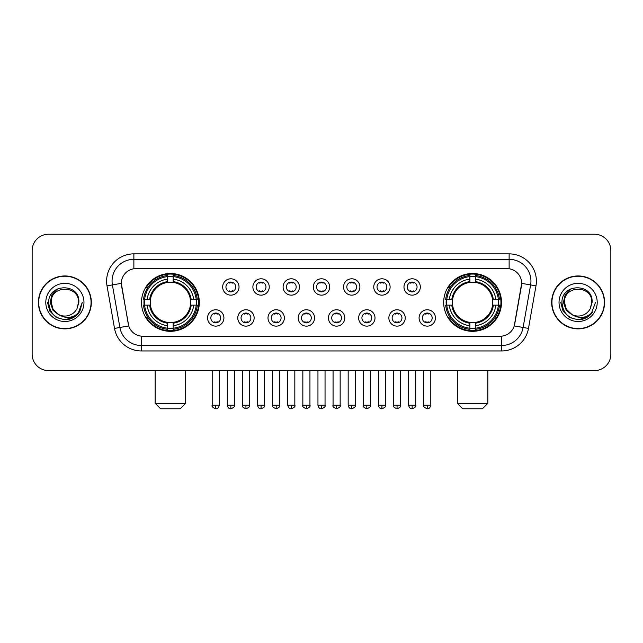 <?xml version="1.0" encoding="UTF-8"?>
<svg xmlns="http://www.w3.org/2000/svg" width="643" height="643" viewBox="0 0 643 643"><rect width="100%" height="100%" fill="white"/><g stroke="black" fill="none" stroke-linecap="round" stroke-linejoin="round"><path stroke-width="0.96" d="M443.678 302.411A28.911 28.911 0 0 0 472.581 331.314A28.911 28.911 0 0 0 501.492 302.411A28.911 28.911 0 0 0 472.581 273.5A28.911 28.911 0 0 0 443.678 302.411M141.508 302.411A28.911 28.911 0 0 0 170.419 331.314A28.911 28.911 0 0 0 199.322 302.411A28.911 28.911 0 0 0 170.419 273.5A28.911 28.911 0 0 0 141.508 302.411M223.925 317.955A8.182 8.182 0 0 1 215.743 326.138A8.182 8.182 0 0 1 207.56 317.955A8.182 8.182 0 0 1 215.743 309.773A8.182 8.182 0 0 1 223.925 317.955M210.832 317.955A4.911 4.911 0 0 0 215.743 322.866A4.911 4.911 0 0 0 220.653 317.955A4.911 4.911 0 0 0 215.743 313.045A4.911 4.911 0 0 0 210.832 317.955M254.138 317.955A8.182 8.182 0 0 1 245.956 326.138A8.182 8.182 0 0 1 237.773 317.955A8.182 8.182 0 0 1 245.956 309.773A8.182 8.182 0 0 1 254.138 317.955M241.053 317.955A4.911 4.911 0 0 0 245.956 322.866A4.911 4.911 0 0 0 250.866 317.955A4.911 4.911 0 0 0 245.956 313.045A4.911 4.911 0 0 0 241.053 317.955M284.359 317.955A8.182 8.182 0 0 1 276.177 326.138A8.182 8.182 0 0 1 267.994 317.955A8.182 8.182 0 0 1 276.177 309.773A8.182 8.182 0 0 1 284.359 317.955M271.266 317.955A4.911 4.911 0 0 0 276.177 322.866A4.911 4.911 0 0 0 281.087 317.955A4.911 4.911 0 0 0 276.177 313.045A4.911 4.911 0 0 0 271.266 317.955M314.572 317.955A8.182 8.182 0 0 1 306.389 326.138A8.182 8.182 0 0 1 298.207 317.955A8.182 8.182 0 0 1 306.389 309.773A8.182 8.182 0 0 1 314.572 317.955M301.487 317.955A4.911 4.911 0 0 0 306.389 322.866A4.911 4.911 0 0 0 311.3 317.955A4.911 4.911 0 0 0 306.389 313.045A4.911 4.911 0 0 0 301.487 317.955M344.793 317.955A8.182 8.182 0 0 1 336.611 326.138A8.182 8.182 0 0 1 328.428 317.955A8.182 8.182 0 0 1 336.611 309.773A8.182 8.182 0 0 1 344.793 317.955M331.7 317.955A4.911 4.911 0 0 0 336.611 322.866A4.911 4.911 0 0 0 341.513 317.955A4.911 4.911 0 0 0 336.611 313.045A4.911 4.911 0 0 0 331.7 317.955M375.006 317.955A8.182 8.182 0 0 1 366.823 326.138A8.182 8.182 0 0 1 358.641 317.955A8.182 8.182 0 0 1 366.823 309.773A8.182 8.182 0 0 1 375.006 317.955M361.913 317.955A4.911 4.911 0 0 0 366.823 322.866A4.911 4.911 0 0 0 371.734 317.955A4.911 4.911 0 0 0 366.823 313.045A4.911 4.911 0 0 0 361.913 317.955M405.227 317.955A8.182 8.182 0 0 1 397.044 326.138A8.182 8.182 0 0 1 388.862 317.955A8.182 8.182 0 0 1 397.044 309.773A8.182 8.182 0 0 1 405.227 317.955M392.134 317.955A4.911 4.911 0 0 0 397.044 322.866A4.911 4.911 0 0 0 401.947 317.955A4.911 4.911 0 0 0 397.044 313.045A4.911 4.911 0 0 0 392.134 317.955M435.44 317.955A8.182 8.182 0 0 1 427.257 326.138A8.182 8.182 0 0 1 419.075 317.955A8.182 8.182 0 0 1 427.257 309.773A8.182 8.182 0 0 1 435.44 317.955M422.347 317.955A4.911 4.911 0 0 0 427.257 322.866A4.911 4.911 0 0 0 432.168 317.955A4.911 4.911 0 0 0 427.257 313.045A4.911 4.911 0 0 0 422.347 317.955M239.027 286.971A8.182 8.182 0 0 1 230.853 295.153A8.182 8.182 0 0 1 222.671 286.971A8.182 8.182 0 0 1 230.853 278.797A8.182 8.182 0 0 1 239.027 286.971M225.942 286.971A4.911 4.911 0 0 0 230.853 291.882A4.911 4.911 0 0 0 235.756 286.971A4.911 4.911 0 0 0 230.853 282.068A4.911 4.911 0 0 0 225.942 286.971M269.248 286.971A8.182 8.182 0 0 1 261.066 295.153A8.182 8.182 0 0 1 252.884 286.971A8.182 8.182 0 0 1 261.066 278.797A8.182 8.182 0 0 1 269.248 286.971M256.155 286.971A4.911 4.911 0 0 0 261.066 291.882A4.911 4.911 0 0 0 265.977 286.971A4.911 4.911 0 0 0 261.066 282.068A4.911 4.911 0 0 0 256.155 286.971M299.461 286.971A8.182 8.182 0 0 1 291.287 295.153A8.182 8.182 0 0 1 283.105 286.971A8.182 8.182 0 0 1 291.287 278.797A8.182 8.182 0 0 1 299.461 286.971M286.376 286.971A4.911 4.911 0 0 0 291.287 291.882A4.911 4.911 0 0 0 296.19 286.971A4.911 4.911 0 0 0 291.287 282.068A4.911 4.911 0 0 0 286.376 286.971M329.682 286.971A8.182 8.182 0 0 1 321.5 295.153A8.182 8.182 0 0 1 313.318 286.971A8.182 8.182 0 0 1 321.5 278.797A8.182 8.182 0 0 1 329.682 286.971M316.589 286.971A4.911 4.911 0 0 0 321.5 291.882A4.911 4.911 0 0 0 326.411 286.971A4.911 4.911 0 0 0 321.5 282.068A4.911 4.911 0 0 0 316.589 286.971M359.895 286.971A8.182 8.182 0 0 1 351.713 295.153A8.182 8.182 0 0 1 343.539 286.971A8.182 8.182 0 0 1 351.713 278.797A8.182 8.182 0 0 1 359.895 286.971M346.81 286.971A4.911 4.911 0 0 0 351.713 291.882A4.911 4.911 0 0 0 356.624 286.971A4.911 4.911 0 0 0 351.713 282.068A4.911 4.911 0 0 0 346.81 286.971M390.116 286.971A8.182 8.182 0 0 1 381.934 295.153A8.182 8.182 0 0 1 373.752 286.971A8.182 8.182 0 0 1 381.934 278.797A8.182 8.182 0 0 1 390.116 286.971M377.023 286.971A4.911 4.911 0 0 0 381.934 291.882A4.911 4.911 0 0 0 386.845 286.971A4.911 4.911 0 0 0 381.934 282.068A4.911 4.911 0 0 0 377.023 286.971M420.329 286.971A8.182 8.182 0 0 1 412.147 295.153A8.182 8.182 0 0 1 403.973 286.971A8.182 8.182 0 0 1 412.147 278.797A8.182 8.182 0 0 1 420.329 286.971M407.244 286.971A4.911 4.911 0 0 0 412.147 291.882A4.911 4.911 0 0 0 417.058 286.971A4.911 4.911 0 0 0 412.147 282.068A4.911 4.911 0 0 0 407.244 286.971M114.518 328.42L107.019 285.878A27.271 27.271 0 0 1 133.873 253.864L509.127 253.864A27.271 27.271 0 0 1 535.981 285.878L528.482 328.42A27.271 27.271 0 0 1 501.628 350.949L141.372 350.949A27.271 27.271 0 0 1 114.518 328.42L128.737 325.913L121.551 285.878A14.725 14.725 0 0 1 136.051 268.597L506.949 268.597A14.725 14.725 0 0 1 521.449 285.878L514.713 324.056A14.725 14.725 0 0 1 500.214 336.225L142.786 336.225A14.725 14.725 0 0 1 128.287 324.056L121.326 283.354L112.388 284.929A21.814 21.814 0 0 1 133.873 259.322L509.127 259.322A21.814 21.814 0 0 1 530.612 284.929L523.113 327.472A21.814 21.814 0 0 1 501.628 345.5L141.372 345.5A21.814 21.814 0 0 1 119.887 327.472L112.388 284.929A21.814 21.814 0 0 1 112.059 281.136M144.104 305.136A26.451 26.451 0 0 1 144.104 299.686M446.274 305.136A26.451 26.451 0 0 1 446.274 299.686M38.419 302.411A26.451 26.451 0 0 0 64.879 328.862A26.451 26.451 0 0 0 91.33 302.411A26.451 26.451 0 0 0 64.879 275.96A26.451 26.451 0 0 0 38.419 302.411M551.67 302.411A26.451 26.451 0 0 0 578.121 328.862A26.451 26.451 0 0 0 604.581 302.411A26.451 26.451 0 0 0 578.121 275.96A26.451 26.451 0 0 0 551.67 302.411M133.873 253.864L133.873 268.758L509.127 268.758L509.127 253.864M121.326 283.322L121.487 281.136M500.214 336.225L142.786 336.225M535.981 285.878L521.674 283.354L514.263 325.913L528.482 328.42M514.713 324.056L514.625 324.522M128.375 324.522L128.287 324.056M610.85 250.593A16.364 16.364 0 0 0 594.486 234.229L48.514 234.229A16.364 16.364 0 0 0 32.15 250.593L32.15 354.229A16.364 16.364 0 0 0 48.514 370.585L594.486 370.585A16.364 16.364 0 0 0 610.85 354.229L610.85 250.593L610.85 354.229M32.15 250.593L32.15 354.229M594.486 234.229L48.514 234.229M48.514 370.585L594.486 370.585M91.057 302.411A26.178 26.178 0 0 0 64.879 276.233A26.178 26.178 0 0 0 38.693 302.411A26.178 26.178 0 0 0 64.879 328.589A26.178 26.178 0 0 0 91.057 302.411M74.267 317.039L64.879 319.796L56.182 317.465L49.816 311.099L47.494 302.411L49.816 311.099L56.182 317.465L64.879 319.796L73.567 317.465L79.933 311.099L82.264 302.411L77.964 313.848L75.528 316.147M59.759 315.287L52.999 310.312L50.194 302.411L51.93 294.719L57.315 288.972M58.569 314.499L53.064 309.227L51.239 302.411C50.403 284.817 79.346 284.817 78.51 302.411L77.015 308.616L78.84 302.411C80.19 282.719 48.121 283.201 48.715 302.411C49.8 314.009 56.198 319.716 67.901 319.531C72.659 318.615 76.437 316.179 79.226 312.225C72.932 318.269 66.108 319.057 58.754 314.596A13.64 13.64 0 0 0 77.015 308.616L78.51 302.411C79.346 284.817 50.403 284.817 51.239 302.411C50.403 284.817 79.346 284.817 78.51 302.411C79.346 284.817 50.403 284.817 51.239 302.411L53.064 309.227L58.569 314.499L53.064 309.227L51.239 302.411C51.48 307.901 53.988 311.968 58.754 314.596M45.79 302.411A19.089 19.089 0 0 0 64.879 321.5A19.089 19.089 0 0 0 83.968 302.411A19.089 19.089 0 0 0 64.879 283.322A19.089 19.089 0 0 0 45.79 302.411M79.226 312.225L74.339 316.991M74.226 317.063L67.965 319.515M82.264 302.411L79.933 311.099L73.567 317.465L64.879 319.796L56.182 317.465L49.816 311.099L47.494 302.411L49.816 311.099L56.182 317.465L64.879 319.796L73.567 317.465L79.933 311.099L82.264 302.411M604.307 302.411A26.178 26.178 0 0 0 578.121 276.233A26.178 26.178 0 0 0 551.943 302.411A26.178 26.178 0 0 0 578.121 328.589A26.178 26.178 0 0 0 604.307 302.411M595.506 302.411L591.214 313.848L588.779 316.147M573.009 315.287L566.25 310.312L563.445 302.411L565.181 294.719L570.566 288.972M591.761 302.411L590.266 308.616L592.09 302.411C593.441 282.719 561.363 283.201 561.966 302.411C563.051 314.009 569.449 319.716 581.143 319.531C585.91 318.615 589.687 316.179 592.476 312.225C586.183 318.269 579.359 319.057 572.005 314.596L566.314 309.227L564.49 302.411C563.654 284.817 592.597 284.817 591.761 302.411L590.266 308.616A13.64 13.64 0 0 1 572.005 314.596L566.314 309.227L564.49 302.411C563.654 284.817 592.597 284.817 591.761 302.411C592.597 284.817 563.654 284.817 564.49 302.411C563.654 284.817 592.597 284.817 591.761 302.411M572.005 314.596L566.314 309.227L564.49 302.411C564.731 307.901 567.239 311.968 572.005 314.596M559.032 302.411A19.089 19.089 0 0 0 578.121 321.5A19.089 19.089 0 0 0 597.21 302.411A19.089 19.089 0 0 0 578.121 283.322A19.089 19.089 0 0 0 559.032 302.411M592.476 312.225L587.598 316.983M587.477 317.063L581.216 319.515L587.509 317.039L581.216 319.515L587.509 317.039L578.121 319.796L569.433 317.465L563.067 311.099L560.736 302.411M587.485 317.055L581.232 319.515L587.485 317.055M180.233 408.771L160.597 408.771L155.148 403.314L185.69 403.314L180.233 408.771M190.408 305.136A20.182 20.182 0 0 0 173.144 282.414L173.144 282.414A20.182 20.182 0 0 0 150.422 305.136A20.182 20.182 0 0 0 190.408 305.136L191.22 305.136L190.408 305.136A20.182 20.182 0 0 1 173.144 322.408L173.144 325.704A23.453 23.453 0 0 0 193.712 305.136L197.329 305.136A27.054 27.054 0 0 1 173.144 329.329L173.144 328.227A25.961 25.961 0 0 0 196.236 305.136M144.651 305.136A25.905 25.905 0 0 1 144.651 299.686M173.144 276.643A25.905 25.905 0 0 0 167.686 276.643M196.179 299.686A25.905 25.905 0 0 1 196.179 305.136M197.329 299.686A27.054 27.054 0 0 0 173.144 275.493L173.144 276.594A25.961 25.961 0 0 1 196.236 299.686L197.329 299.686M143.502 305.136A27.054 27.054 0 0 0 167.686 329.329L167.686 328.227A25.961 25.961 0 0 1 144.595 305.136L143.502 305.136M196.236 299.686L193.712 299.686A23.453 23.453 0 0 0 173.144 279.118L173.144 276.594M173.144 328.227L173.144 325.704M144.595 305.136L147.118 305.136A23.453 23.453 0 0 0 167.686 325.704L167.686 328.227M173.144 279.118L173.144 281.61A20.978 20.978 0 0 1 191.22 299.686L193.712 299.686M193.712 305.136L191.22 305.136A20.978 20.978 0 0 1 173.144 323.212M167.686 325.704L167.686 322.408A20.182 20.182 0 0 1 150.422 305.136L147.118 305.136M190.408 299.686L191.22 299.686M173.144 328.171A25.905 25.905 0 0 1 167.686 328.171M167.686 275.493A27.054 27.054 0 0 0 143.502 299.686L144.595 299.686A25.961 25.961 0 0 1 167.686 276.594L167.686 275.493M167.686 276.594L167.686 279.118A23.453 23.453 0 0 0 147.118 299.686L144.595 299.686M167.686 282.381L167.686 279.118M147.118 299.686L149.618 299.686A20.978 20.978 0 0 1 167.686 281.61M167.686 322.408L167.686 323.212A20.978 20.978 0 0 1 149.618 305.136M147.721 287.686L146.178 287.686A28.364 28.364 0 0 1 198.775 302.411A28.364 28.364 0 0 1 146.178 317.136L147.721 317.136M482.403 408.771L462.767 408.771L457.31 403.314L487.852 403.314L482.403 408.771M492.578 305.136A20.182 20.182 0 0 0 475.314 282.414L475.314 282.414A20.182 20.182 0 0 0 452.592 305.136A20.182 20.182 0 0 0 492.578 305.136L493.382 305.136L492.578 305.136A20.182 20.182 0 0 1 475.314 322.408L475.314 325.704A23.453 23.453 0 0 0 495.882 305.136L499.498 305.136A27.054 27.054 0 0 1 475.314 329.329L475.314 328.227A25.961 25.961 0 0 0 498.405 305.136M446.821 305.136A25.905 25.905 0 0 1 446.821 299.686M475.314 276.643A25.905 25.905 0 0 0 469.856 276.643M498.349 299.686A25.905 25.905 0 0 1 498.349 305.136M499.498 299.686A27.054 27.054 0 0 0 475.314 275.493L475.314 276.594A25.961 25.961 0 0 1 498.405 299.686L499.498 299.686M445.671 305.136A27.054 27.054 0 0 0 469.856 329.329L469.856 328.227A25.961 25.961 0 0 1 446.764 305.136L445.671 305.136M498.405 299.686L495.882 299.686A23.453 23.453 0 0 0 475.314 279.118L475.314 276.594M475.314 328.227L475.314 325.704M446.764 305.136L449.288 305.136A23.453 23.453 0 0 0 469.856 325.704L469.856 328.227M475.314 279.118L475.314 281.61A20.978 20.978 0 0 1 493.382 299.686L495.882 299.686M495.882 305.136L493.382 305.136A20.978 20.978 0 0 1 475.314 323.212M469.856 325.704L469.856 322.408A20.182 20.182 0 0 1 452.592 305.136L449.288 305.136M492.578 299.686L493.382 299.686M475.314 328.171A25.905 25.905 0 0 1 469.856 328.171M469.856 275.493A27.054 27.054 0 0 0 445.671 299.686L446.764 299.686A25.961 25.961 0 0 1 469.856 276.594L469.856 275.493M469.856 276.594L469.856 279.118A23.453 23.453 0 0 0 449.288 299.686L446.764 299.686M469.856 282.381L469.856 279.118M449.288 299.686L451.78 299.686A20.978 20.978 0 0 1 469.856 281.61M469.856 322.408L469.856 323.212A20.978 20.978 0 0 1 451.78 305.136M449.891 287.686L448.348 287.686A28.364 28.364 0 0 1 500.945 302.411A28.364 28.364 0 0 1 448.348 317.136L449.891 317.136M229.213 291.601L229.213 290.829A4.188 4.188 0 0 0 232.485 290.829L232.485 291.601M232.485 282.349L232.485 283.121A4.188 4.188 0 0 0 229.213 283.121L229.213 282.349M259.426 291.601L259.426 290.829A4.188 4.188 0 0 0 262.706 290.829L262.706 291.601M262.706 282.349L262.706 283.121A4.188 4.188 0 0 0 259.426 283.121L259.426 282.349M289.647 291.601L289.647 290.829A4.188 4.188 0 0 0 292.919 290.829L292.919 291.601M292.919 282.349L292.919 283.121A4.188 4.188 0 0 0 289.647 283.121L289.647 282.349M319.86 291.601L319.86 290.829A4.188 4.188 0 0 0 323.14 290.829L323.14 291.601M323.14 282.349L323.14 283.121A4.188 4.188 0 0 0 319.86 283.121L319.86 282.349M350.081 291.601L350.081 290.829A4.188 4.188 0 0 0 353.353 290.829L353.353 291.601M353.353 282.349L353.353 283.121A4.188 4.188 0 0 0 350.081 283.121L350.081 282.349M380.294 291.601L380.294 290.829A4.188 4.188 0 0 0 383.574 290.829L383.574 291.601M383.574 282.349L383.574 283.121A4.188 4.188 0 0 0 380.294 283.121L380.294 282.349M410.515 291.601L410.515 290.829A4.188 4.188 0 0 0 413.787 290.829L413.787 291.601M413.787 282.349L413.787 283.121A4.188 4.188 0 0 0 410.515 283.121L410.515 282.349M214.103 322.585L214.103 321.805A4.188 4.188 0 0 0 217.374 321.805L217.374 322.585M217.374 313.326L217.374 314.106A4.188 4.188 0 0 0 214.103 314.106L214.103 313.326M244.324 322.585L244.324 321.805A4.188 4.188 0 0 0 247.595 321.805L247.595 322.585M247.595 313.326L247.595 314.106A4.188 4.188 0 0 0 244.324 314.106L244.324 313.326M274.537 322.585L274.537 321.805A4.188 4.188 0 0 0 277.808 321.805L277.808 322.585M277.808 313.326L277.808 314.106A4.188 4.188 0 0 0 274.537 314.106L274.537 313.326M304.758 322.585L304.758 321.805A4.188 4.188 0 0 0 308.029 321.805L308.029 322.585M308.029 313.326L308.029 314.106A4.188 4.188 0 0 0 304.758 314.106L304.758 313.326M334.971 322.585L334.971 321.805A4.188 4.188 0 0 0 338.242 321.805L338.242 322.585M338.242 313.326L338.242 314.106A4.188 4.188 0 0 0 334.971 314.106L334.971 313.326M365.192 322.585L365.192 321.805A4.188 4.188 0 0 0 368.463 321.805L368.463 322.585M368.463 313.326L368.463 314.106A4.188 4.188 0 0 0 365.192 314.106L365.192 313.326M395.405 322.585L395.405 321.805A4.188 4.188 0 0 0 398.676 321.805L398.676 322.585M398.676 313.326L398.676 314.106A4.188 4.188 0 0 0 395.405 314.106L395.405 313.326M425.626 322.585L425.626 321.805A4.188 4.188 0 0 0 428.897 321.805L428.897 322.585M428.897 313.326L428.897 314.106A4.188 4.188 0 0 0 425.626 314.106L425.626 313.326M501.628 336.16L501.628 350.949M141.372 350.949L141.372 336.16M107.019 285.878L112.388 284.929M167.686 328.42A26.154 26.154 0 0 0 173.144 328.42M196.428 305.136A26.154 26.154 0 0 0 196.428 299.686M173.144 276.402A26.154 26.154 0 0 0 167.686 276.402M469.856 328.42A26.154 26.154 0 0 0 475.314 328.42M498.59 305.136A26.154 26.154 0 0 0 498.59 299.686M475.314 276.402A26.154 26.154 0 0 0 469.856 276.402M230.853 405.227L227.3 405.227C227.919 407.75 229.109 408.932 230.853 408.771L230.853 405.227L234.398 405.227L234.398 370.585M261.066 405.227L257.521 405.227C258.14 407.75 259.322 408.932 261.066 408.771L261.066 405.227L264.611 405.227L264.611 370.585M291.287 405.227L287.734 405.227C288.353 407.75 289.535 408.932 291.287 408.771L291.287 405.227L294.832 405.227L294.832 370.585M321.5 405.227L317.955 405.227C318.574 407.75 319.756 408.932 321.5 408.771L321.5 405.227L325.045 405.227L325.045 370.585M351.713 405.227L348.168 405.227C348.787 407.75 349.969 408.932 351.713 408.771L351.713 405.227L355.266 405.227L355.266 370.585M381.934 405.227L378.389 405.227C379.008 407.75 380.19 408.932 381.934 408.771L381.934 405.227L385.478 405.227L385.478 370.585M412.147 405.227L408.602 405.227C409.221 407.75 410.403 408.932 412.147 408.771L412.147 405.227L415.7 405.227L415.7 370.585M215.743 405.227L212.198 405.227C211.475 406.36 212.656 407.541 215.743 408.771L215.743 405.227L219.287 405.227L219.287 370.585M245.956 405.227L242.411 405.227C241.696 406.36 242.877 407.541 245.956 408.771L245.956 405.227L249.5 405.227L249.5 370.585M276.177 405.227L272.632 405.227C271.909 406.36 273.09 407.541 276.177 408.771L276.177 405.227L279.721 405.227L279.721 370.585M306.389 405.227L302.845 405.227C302.13 406.36 303.311 407.541 306.389 408.771L306.389 405.227L309.934 405.227L309.934 370.585M336.611 405.227L333.066 405.227C332.343 406.36 333.524 407.541 336.611 408.771L336.611 405.227L340.155 405.227L340.155 370.585M366.823 405.227L363.279 405.227C362.564 406.36 363.745 407.541 366.823 408.771L366.823 405.227L370.368 405.227L370.368 370.585M397.044 405.227L393.5 405.227C392.777 406.36 393.958 407.541 397.044 408.771L397.044 405.227L400.589 405.227L400.589 370.585M427.257 405.227L423.713 405.227C422.998 406.36 424.179 407.541 427.257 408.771L427.257 405.227L430.802 405.227L430.802 370.585M185.69 370.585L185.69 403.314M155.148 370.585L155.148 403.314M487.852 370.585L487.852 403.314M457.31 370.585L457.31 403.314M227.3 405.227L227.3 370.585M234.398 405.227C235.113 406.36 233.931 407.541 230.853 408.771M257.521 405.227L257.521 370.585M264.611 405.227C265.334 406.36 264.152 407.541 261.066 408.771M287.734 405.227L287.734 370.585M294.832 405.227C295.547 406.36 294.365 407.541 291.287 408.771M317.955 405.227L317.955 370.585M325.045 405.227C325.768 406.36 324.586 407.541 321.5 408.771M348.168 405.227L348.168 370.585M355.266 405.227C355.981 406.36 354.799 407.541 351.713 408.771M378.389 405.227L378.389 370.585M385.478 405.227C386.202 406.36 385.02 407.541 381.934 408.771M408.602 405.227L408.602 370.585M415.7 405.227C416.415 406.36 415.233 407.541 412.147 408.771M212.198 405.227L212.198 370.585M219.287 405.227C218.668 407.75 217.487 408.932 215.743 408.771M242.411 405.227L242.411 370.585M249.5 405.227C250.223 406.36 249.042 407.541 245.956 408.771M272.632 405.227L272.632 370.585M279.721 405.227C280.436 406.36 279.255 407.541 276.177 408.771M302.845 405.227L302.845 370.585M309.934 405.227C310.657 406.36 309.476 407.541 306.389 408.771M333.066 405.227L333.066 370.585M340.155 405.227C340.87 406.36 339.689 407.541 336.611 408.771M363.279 405.227L363.279 370.585M370.368 405.227C371.091 406.36 369.91 407.541 366.823 408.771M393.5 405.227L393.5 370.585M400.589 405.227C401.304 406.36 400.123 407.541 397.044 408.771M423.713 405.227L423.713 370.585M430.802 405.227C430.183 407.75 429.002 408.932 427.257 408.771"/></g></svg>
